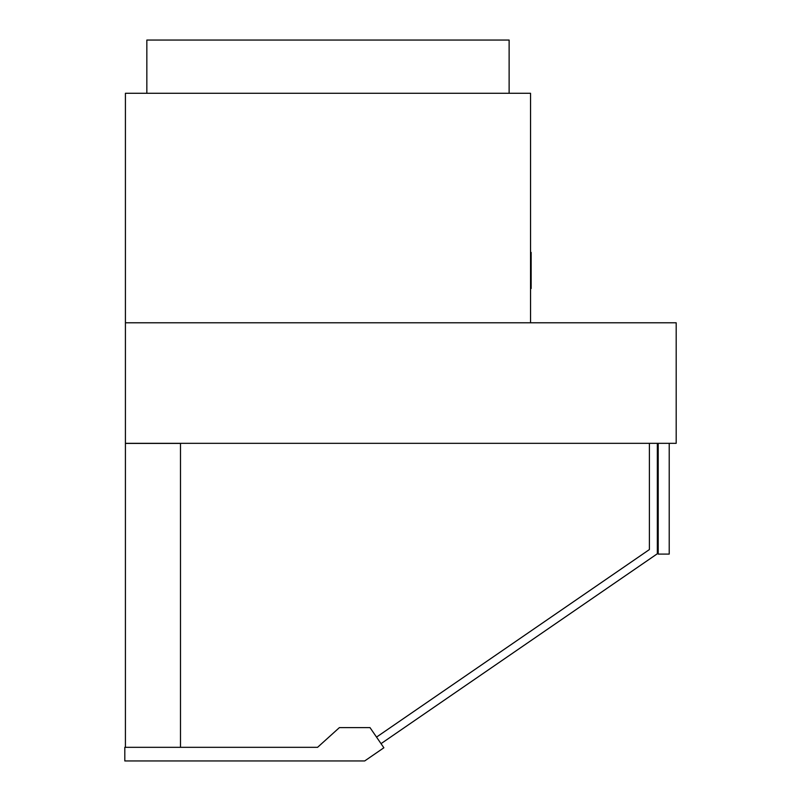 <?xml version="1.0" encoding="UTF-8"?>
<svg xmlns="http://www.w3.org/2000/svg" width="801" height="801" viewBox="0 0 801 801"><rect width="100%" height="100%" fill="white"/><g stroke="black" fill="none" stroke-linecap="round" stroke-linejoin="round"><path stroke-width="1.2" d="M180.495 747.323L180.495 443.404L125.417 443.404L125.417 93.286L530.542 93.286L530.542 322.783L125.417 322.783L676.194 322.783L676.194 443.333L125.417 443.333M125.417 443.404L125.417 747.323M376.52 737.1L649.391 549.566L649.391 443.333M657.341 443.333L657.341 553.751L381.026 743.658M658.202 443.333L658.202 554.102L669.215 554.102L669.215 443.333M370.002 727.608L383.869 747.774L364.695 760.95L124.806 760.95L124.806 747.323L317.576 747.323L339.404 727.608L370.002 727.608M146.843 93.286L146.843 40.05L509.126 40.05L509.126 93.286M530.542 288.51L531.153 288.51L531.153 252.405L530.542 252.405"/></g></svg>
